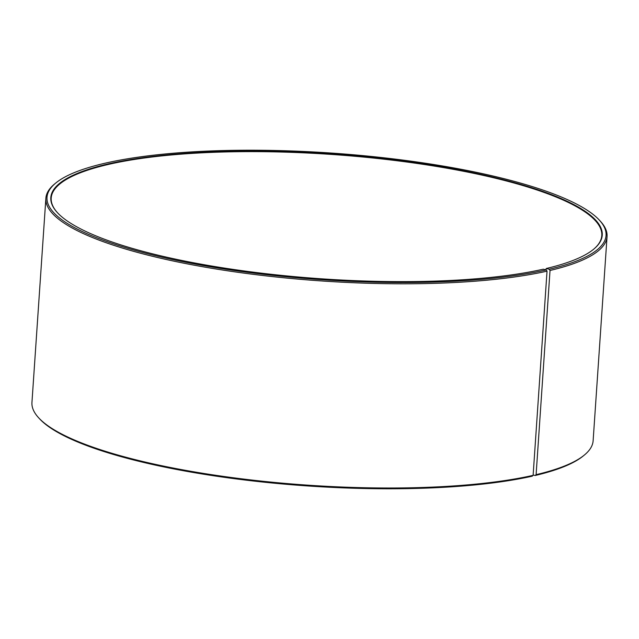 <?xml version="1.0" encoding="UTF-8"?>
<svg xmlns="http://www.w3.org/2000/svg" width="639" height="639" viewBox="0 0 639 639"><rect width="100%" height="100%" fill="white"/><g stroke="black" fill="none" stroke-linecap="round" stroke-linejoin="round"><path stroke-width="0.96" d="M57.582 212.843A275.936 62.542 -176.1 0 1 51.208 198.018A275.936 62.542 -176.1 0 1 110.092 164.047A275.936 62.542 -176.1 0 1 418.569 163.664A275.936 62.542 -176.1 0 1 601.794 235.551A275.936 62.542 -176.1 0 1 593.471 249.378M545.786 269.81L546.217 268.516L549.252 269.235L550.027 270.473L536.105 474.665L535.194 475.496L533.142 475.009M546.217 268.516A276.36 62.638 -176.1 0 0 593.687 249.194A276.36 62.638 -176.1 0 0 448.554 167.969A276.36 62.638 -176.1 0 0 109.788 163.552A276.36 62.638 -176.1 0 0 57.39 212.635A276.36 62.638 -176.1 0 0 265.409 273.636A276.36 62.638 -176.1 0 0 543.278 269.195L546.273 269.922L547.032 271.16L533.118 475.352L532.215 476.183A280.178 63.501 -176.1 0 1 250.496 480.68A280.178 63.501 -176.1 0 1 39.61 418.841L38.644 417.794A281.24 63.74 -176.1 0 1 31.95 402.466L45.872 198.274A281.24 63.74 -176.1 0 1 54.579 184L55.681 183.097A280.178 63.501 -176.1 0 1 106.785 162.817A280.178 63.501 -176.1 0 1 388.504 158.32A280.178 63.501 -176.1 0 1 599.39 220.159A280.178 63.501 -176.1 0 1 549.252 269.235M533.118 475.352A281.24 63.74 -176.1 0 1 250.336 479.865A281.24 63.74 -176.1 0 1 38.644 417.794M547.032 271.16A281.24 63.74 -176.1 0 1 232.62 271.543A281.24 63.74 -176.1 0 1 45.872 198.274M546.273 269.922A280.178 63.501 -176.1 0 1 202.827 265.449A280.178 63.501 -176.1 0 1 55.681 183.097M599.39 220.159L600.356 221.206A281.24 63.74 -176.1 0 1 607.05 236.534A281.24 63.74 -176.1 0 1 550.027 270.473M607.05 236.534L593.128 440.726A281.24 63.74 -176.1 0 1 584.421 455A281.24 63.74 -176.1 0 1 536.105 474.665M584.421 455L583.319 455.903A280.178 63.501 -176.1 0 1 535.194 475.496"/></g></svg>

